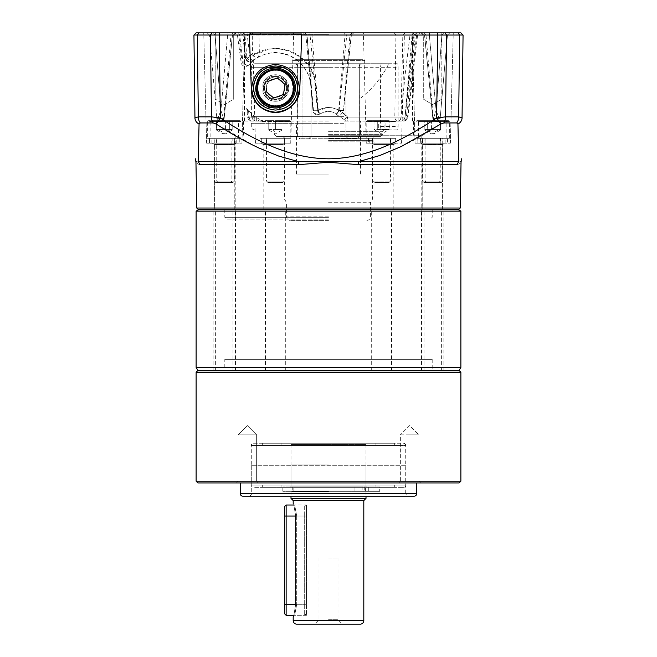 <?xml version="1.0" encoding="UTF-8"?>
<svg xmlns="http://www.w3.org/2000/svg" width="657" height="657" viewBox="0 0 657 657"><rect width="100%" height="100%" fill="white"/><g stroke="black" fill="none" stroke-linecap="round" stroke-linejoin="round"><path stroke-width="0.49" stroke-dasharray="3.29 2.46" d="M414.107 496.183L242.893 496.183M328.5 496.183L249.069 496.183L328.5 496.183M224.801 359.387L432.199 359.387L224.801 359.387L224.801 370.417L432.199 370.417L224.801 370.417M432.199 359.387L432.199 370.417M240.248 482.944L416.752 482.944L240.248 482.944M400.359 481.179L409.623 481.179L400.359 481.179L398.594 482.944L420.661 482.944L398.594 482.944L400.359 481.179L418.895 481.179L420.661 482.944L409.623 482.944L420.661 482.944L418.895 481.179L400.359 481.179L400.359 434.844L418.895 434.844L418.895 481.179L418.895 434.844L400.359 434.844L400.359 481.179M256.641 481.179L258.406 482.944L236.339 482.944L258.406 482.944L236.339 482.944L258.406 482.944L256.641 481.179L238.105 481.179L236.339 482.944L238.105 481.179L256.641 481.179L238.105 481.179L256.641 481.179L256.641 434.844L256.641 481.179M238.105 434.844L238.105 481.179L238.105 434.844L256.641 434.844L238.105 434.844L256.641 434.844L238.105 434.844L247.377 425.58L256.641 434.844L247.377 425.58L238.105 434.844M409.623 434.844L418.895 434.844L409.623 434.844M409.623 425.58L400.359 434.844L409.623 425.58L418.895 434.844L409.623 425.58M405.722 465.296L251.278 465.296L405.722 465.296L405.722 493.974L251.278 493.974L405.722 493.974L407.931 496.183M251.278 465.296L251.278 493.974C251.59 494.844 250.851 495.575 249.069 496.183M460.877 481.179L196.123 481.179M196.123 372.182L460.877 372.182M197.888 370.417L459.112 370.417L197.888 370.417M459.112 482.944L197.888 482.944M369.185 486.919L372.938 486.919L369.185 486.919M369.185 491.329L372.938 491.329L369.185 491.329M325.634 491.329L282.83 491.329L325.634 491.329M325.634 486.919L282.83 486.919L354.066 486.919L354.066 491.329L379.721 491.329L328.5 491.329L379.721 491.329L354.066 491.329L354.066 486.919L325.634 486.919M362.861 486.919L362.861 491.329L362.861 486.919L293.86 486.919L379.721 486.919L379.721 491.329L379.721 486.919L362.861 486.919M328.5 491.329L293.86 491.329L328.5 491.329M368.741 491.329L368.741 486.919L354.066 486.919L368.741 486.919L368.741 491.329M306.433 604.292L306.433 506.769L306.433 615.322L306.433 604.292L304.676 604.292L304.676 516.041L304.676 615.322L304.676 604.292L306.433 604.292L296.718 604.292C294.065 618.524 294.065 618.524 296.718 604.292C294.065 618.524 294.065 618.524 296.718 604.292L295.699 604.292C292.948 620.668 292.948 620.668 295.699 604.292L295.699 516.041C292.948 499.665 292.948 499.665 295.699 516.041L304.676 516.041L304.676 505.011L304.676 516.041L306.433 516.041L306.433 505.011L306.433 516.041L286.14 516.041L286.14 604.292L306.433 604.292M286.14 615.322L286.14 604.292L284.374 604.292L284.374 506.769M284.374 516.041L286.14 516.041L286.14 505.011M284.374 613.556L284.374 604.292M403.513 487.354A2.209 2.209 0 0 0 405.722 485.153L251.278 485.153L405.722 485.153L405.722 445.438L251.278 445.438L405.722 445.438A2.209 2.209 0 0 0 403.513 443.229L253.487 443.229A2.209 2.209 0 0 0 251.278 445.438L251.278 485.153A2.209 2.209 0 0 0 253.487 487.354L403.513 487.354L253.487 487.354M262.307 445.438L394.693 445.438L262.307 445.438L262.307 443.229L394.693 443.229L262.307 443.229M394.693 445.438L394.693 443.229M394.693 485.153L262.307 485.153L394.693 485.153L394.693 487.354L262.307 487.354L394.693 487.354M262.307 485.153L262.307 487.354M281.065 445.438L375.935 445.438L281.065 445.438L281.065 443.229L375.935 443.229L281.065 443.229M375.935 445.438L375.935 443.229M375.935 485.153L281.065 485.153L375.935 485.153L375.935 487.354L281.065 487.354L375.935 487.354M281.065 485.153L281.065 487.354M328.5 443.229L367.329 443.229L328.5 443.229M367.329 487.354L289.671 487.354L367.329 487.354A1.322 1.322 0 0 1 366.006 486.032L366.006 444.551L328.5 444.551L366.006 444.551L367.329 443.229M289.671 487.354A1.322 1.322 0 0 0 290.994 486.032L290.994 444.551L328.5 444.551L290.994 444.551L289.671 443.229M253.487 443.229L403.513 443.229M423.929 182.441L438.933 182.441L423.929 182.441L422.607 181.118L440.256 181.118L440.256 138.315L422.607 138.315L440.256 138.315M438.933 182.441L440.256 181.118L422.607 181.118L422.607 138.315M415.988 138.315L446.875 138.315L415.988 138.315L415.988 121.545L431.435 121.545L415.988 121.545L416.875 120.666L431.435 120.666L416.875 120.666M446.875 138.315L446.875 121.545L431.435 121.545L446.875 121.545L445.996 120.666L431.435 120.666L445.996 120.666M424.816 129.486L424.816 130.078L424.816 129.486L438.047 129.486L438.055 130.078L438.047 120.666L438.055 129.486L431.435 129.486L431.435 120.666L438.047 120.666L438.047 129.486L438.055 120.666L424.824 120.666L431.435 120.666L431.435 129.486L424.824 129.486L424.816 120.666L424.824 129.486M424.816 130.078L431.435 133.897L438.055 130.078M422.467 143.169L422.73 138.315L417.983 138.315L417.803 143.169L417.753 138.315L422.385 138.315L422.484 143.169L417.819 143.169L445.109 143.169L422.484 143.169M417.983 138.315L445.109 138.315L445.109 143.169M445.109 138.315L417.753 138.315M422.73 138.315L440.477 138.315L440.477 143.169M440.477 138.315L422.385 138.315M426.409 182.441L441.414 182.441L426.409 182.441L425.087 181.118L442.736 181.118L442.736 138.315L425.087 138.315L442.736 138.315M441.414 182.441L442.736 181.118L425.087 181.118L425.087 138.315M418.468 138.315L449.355 138.315L418.468 138.315L418.468 121.545L433.916 121.545L418.468 121.545L419.347 120.666L433.916 120.666L419.347 120.666M449.355 138.315L449.355 121.545L433.916 121.545L449.355 121.545L448.476 120.666L433.916 120.666L448.476 120.666M427.296 129.486L427.296 130.078L427.296 129.486L440.527 129.486L440.535 130.078L440.527 120.666L440.535 129.486L433.916 129.486L433.916 120.666L440.527 120.666L440.527 129.486L440.535 120.666L427.305 120.666L433.916 120.666L433.916 129.486L427.305 129.486L427.296 120.666L427.305 129.486M427.296 130.078L433.916 133.897L440.535 130.078M420.299 143.169L447.589 143.169L420.283 143.169L424.939 143.169L420.299 143.169L420.234 138.315L424.865 138.315L424.964 143.169L442.958 143.169L424.964 143.169L425.21 138.315L442.958 138.315L442.958 143.169M425.21 138.315L447.589 138.315L447.589 143.169M447.589 138.315L420.234 138.315M442.958 138.315L424.865 138.315M420.455 138.315L420.283 143.169M215.586 182.441L230.591 182.441L215.586 182.441L214.264 181.118L231.913 181.118L231.913 138.315L214.264 138.315L231.913 138.315M230.591 182.441L231.913 181.118L214.264 181.118L214.264 138.315M207.645 138.315L238.532 138.315L207.645 138.315L207.645 121.545L223.084 121.545L207.645 121.545L208.524 120.666L223.084 120.666L208.524 120.666M238.532 138.315L238.532 121.545L223.084 121.545L238.532 121.545L237.653 120.666L223.084 120.666L237.653 120.666M216.465 129.486L216.465 130.078L216.465 129.486L229.695 129.486L229.704 130.078L229.695 120.666L229.704 129.486L223.084 129.486L223.084 120.666L229.695 120.666L229.695 129.486L229.704 120.666L216.473 120.666L223.084 120.666L223.084 129.486L216.473 129.486L216.465 120.666L216.473 129.486M216.465 130.078L223.084 133.897L229.704 130.078M214.116 143.169L214.387 138.315L209.632 138.315L209.46 143.169L209.411 138.315L214.042 138.315L214.141 143.169L209.476 143.169L236.766 143.169L214.141 143.169M209.632 138.315L236.766 138.315L236.766 143.169M236.766 138.315L209.411 138.315M214.387 138.315L232.135 138.315L232.135 143.169M232.135 138.315L214.042 138.315M218.067 182.441L233.071 182.441L218.067 182.441L216.744 181.118L234.393 181.118L234.393 138.315L216.744 138.315L234.393 138.315M233.071 182.441L234.393 181.118L216.744 181.118L216.744 138.315M210.125 138.315L241.012 138.315L210.125 138.315L210.125 121.545L225.565 121.545L210.125 121.545L211.004 120.666L225.565 120.666L211.004 120.666M241.012 138.315L241.012 121.545L225.565 121.545L241.012 121.545L240.125 120.666L225.565 120.666L240.125 120.666M218.945 129.486L218.945 130.078L218.945 129.486L232.176 129.486L232.184 130.078L232.176 120.666L232.184 129.486L225.565 129.486L225.565 120.666L232.176 120.666L232.176 129.486L232.184 120.666L218.953 120.666L225.565 120.666L225.565 129.486L218.953 129.486L218.945 120.666L218.953 129.486M218.945 130.078L225.565 133.897L232.184 130.078M211.956 143.169L239.247 143.169L211.94 143.169L216.596 143.169L211.956 143.169L211.891 138.315L216.523 138.315L216.621 143.169L234.615 143.169L216.621 143.169L216.867 138.315L234.615 138.315L234.615 143.169M216.867 138.315L239.247 138.315L239.247 143.169M239.247 138.315L211.891 138.315M234.615 138.315L216.523 138.315M212.112 138.315L211.94 143.169M373.652 181.118L390.447 181.118L373.652 181.118M389.585 138.315L372.79 138.315L389.585 138.315M374.843 182.441L389.116 182.441L374.843 182.441M395.555 138.315L366.171 138.315L395.555 138.315M387.885 120.666L367.058 120.666L387.885 120.666M384.903 129.486L377.29 129.486L375.64 130.078L374.005 129.486L381.618 133.897L389.231 129.486L384.903 129.486L384.903 120.666L389.231 120.666L385.955 120.666L385.946 129.486L387.589 130.078L389.231 129.486L389.231 120.666L389.231 129.486M384.903 120.666L374.005 120.666L374.005 129.486L385.946 129.486L385.946 120.666L378.333 120.666L378.333 129.486M374.005 129.486L374.005 120.666L378.333 120.666M377.29 120.666L377.282 129.486L377.29 120.666M369.907 143.169L369.291 138.315L373.472 138.315L374.12 143.169L369.907 143.169L395.3 143.169L374.12 143.169M373.02 143.169L372.7 138.315L367.936 138.315L395.3 138.315L369.291 138.315M372.7 138.315L373.472 138.315M368.413 138.315L368.815 143.169M267.884 182.441L282.888 182.441L267.884 182.441L266.553 181.118L284.21 181.118L284.21 138.315L266.553 138.315L284.21 138.315M282.888 182.441L284.21 181.118L266.553 181.118L266.553 138.315M259.934 138.315L290.829 138.315L259.934 138.315L259.934 121.545L275.382 121.545L259.934 121.545L260.821 120.666L275.382 120.666L260.821 120.666M290.829 138.315L290.829 121.545L275.382 121.545L290.829 121.545L289.942 120.666L275.382 120.666L289.942 120.666M268.762 129.486L268.762 130.078L268.762 129.486L281.993 129.486L281.993 120.666L281.993 129.486L275.382 129.486L275.382 120.666L281.993 120.666L268.77 120.666L275.382 120.666L275.382 129.486L268.77 129.486L268.762 120.666L268.77 129.486M282.001 129.486L282.001 120.666L282.001 129.486M268.762 130.078L275.382 133.897L282.001 130.078M266.413 143.169L266.685 138.315L261.929 138.315L261.757 143.169L261.7 138.315L266.34 138.315L266.438 143.169L261.765 143.169L289.064 143.169L266.438 143.169M261.929 138.315L289.064 138.315L289.064 143.169M289.064 138.315L261.7 138.315M266.685 138.315L284.432 138.315L284.432 143.169M284.432 138.315L266.34 138.315M286.583 88.005A11.029 11.029 0 0 0 275.546 76.976A11.029 11.029 0 0 0 264.516 88.005A11.029 11.029 0 0 1 275.546 76.976A11.029 11.029 0 0 1 286.583 88.005A11.029 11.029 0 0 1 275.546 99.043A11.029 11.029 0 0 1 264.516 88.005A11.029 11.029 0 0 0 275.546 99.043A11.029 11.029 0 0 0 286.583 88.005M284.924 88.005A9.379 9.379 0 0 0 275.546 78.635A9.379 9.379 0 0 0 266.167 88.005A9.379 9.379 0 0 0 275.546 97.384A9.379 9.379 0 0 0 284.924 88.005M256.797 88.005A18.757 18.757 0 0 1 275.546 69.256A18.757 18.757 0 0 1 294.303 88.005A18.757 18.757 0 0 1 275.546 106.763A18.757 18.757 0 0 1 256.797 88.005M273.723 98.033L283.323 94.6M265.954 91.446L266.578 88.005M267.777 81.419L277.369 77.978L285.146 84.572M396.959 63.737L254.883 63.737L396.959 63.737C397.542 63.507 397.937 64.682 398.142 67.269L398.142 126.399C397.937 128.977 397.542 130.16 396.959 129.93L381.75 129.93C381.175 130.16 380.781 128.986 380.567 126.399L380.567 67.269L328.5 67.269L398.142 67.269M283.077 67.269L359.215 67.269C359.428 65.117 360.611 63.943 362.763 63.737C360.611 63.943 359.428 65.117 359.215 67.269L359.387 99.043A99.289 99.289 0 0 0 388.755 63.737L362.763 63.737L388.755 63.737A99.289 99.289 0 0 1 359.387 99.043L359.215 67.269L251.352 67.269L251.352 116.691L251.352 67.269C251.557 65.125 252.731 63.951 254.883 63.737L328.5 63.737L254.883 63.737C252.74 63.943 251.565 65.125 251.352 67.269L268.023 67.269M328.5 136.549L380.346 136.549L276.654 136.549L359.313 136.549L357.096 138.758L308.765 138.758L357.096 138.758L348.235 138.758L346.009 136.549L348.235 138.758L299.814 138.758L357.096 138.758L359.313 136.549L359.313 63.737L292.094 63.737L364.84 63.737L328.5 63.737L359.313 63.737L359.313 136.549L310.991 136.549L310.991 59.327L362.631 59.327L302.023 59.327L310.991 59.327L310.991 136.549L308.765 138.758L310.991 136.549L346.009 136.549L346.009 59.327L362.631 59.327L364.84 60.6L364.84 63.737L359.313 63.737L364.84 63.737L364.84 60.6L292.094 60.6L364.84 60.6L362.631 59.327L294.303 59.327L346.009 59.327L346.009 136.549L328.5 136.549M328.5 220.391L290.107 220.391L328.5 220.391M328.5 123.311L344.013 123.311L344.013 116.691L251.352 116.691L328.5 116.691L297.785 116.691L297.785 67.269L297.785 116.691L251.352 116.691L344.013 116.691L344.013 121.102L360.496 121.102L344.013 121.102L344.013 123.311L251.278 123.311L328.5 123.311M262.948 83.948L262.948 92.07C266.101 104.241 286.411 105.72 288.784 88.005C286.395 70.291 266.085 71.785 262.948 83.948A13.239 13.239 0 0 1 288.784 88.005A13.239 13.239 0 0 1 262.948 92.07M344.013 116.691L344.013 123.311L344.013 116.691L328.5 116.691L344.013 116.691M287.684 88.005A12.138 12.138 0 0 1 275.546 100.143A12.138 12.138 0 0 1 263.416 88.005A12.138 12.138 0 0 1 275.546 75.875A12.138 12.138 0 0 1 287.684 88.005A12.138 12.138 0 0 1 275.546 100.143A12.138 12.138 0 0 1 263.416 88.005A12.138 12.138 0 0 1 275.546 75.875A12.138 12.138 0 0 1 287.684 88.005M266.282 88.005A9.264 9.264 0 0 0 275.546 97.277A9.264 9.264 0 0 0 284.818 88.005A9.264 9.264 0 0 1 275.546 97.277A9.264 9.264 0 0 1 266.282 88.005A9.264 9.264 0 0 1 275.546 78.741A9.264 9.264 0 0 1 284.818 88.005A9.264 9.264 0 0 0 275.546 78.741A9.264 9.264 0 0 0 266.282 88.005M275.546 76.45A11.563 11.563 0 0 0 263.991 88.005A11.563 11.563 0 0 0 275.546 99.568A11.563 11.563 0 0 0 287.109 88.005A11.563 11.563 0 0 0 275.546 76.45M328.5 174.056L296.504 174.056L328.5 174.056M328.5 134.34L382.555 134.34L328.5 134.34M328.5 140.631L372.182 140.631L328.5 140.631M328.5 141.846L372.626 141.846L328.5 141.846M328.5 198.915L372.626 198.915L328.5 198.915M328.5 202.742L370.417 202.742L328.5 202.742M381.75 63.737C381.175 63.507 380.781 64.682 380.567 67.269M396.959 129.93L381.75 129.93M297.785 67.269C297.58 65.125 296.397 63.951 294.237 63.737C296.389 63.943 297.572 65.117 297.785 67.269L328.5 67.269L297.785 67.269M283.159 69.667A19.858 19.858 0 0 0 255.688 88.005M196.123 211.119L460.877 211.119M460.877 367.362L196.123 367.362M331.333 209.361L199.178 209.361L331.333 209.361M275.168 209.361L285.31 209.361L275.168 209.361M275.168 370.417L285.31 370.417L275.168 370.417M225.351 209.361L235.493 209.361L225.351 209.361M225.351 370.417L235.493 370.417L225.351 370.417M222.871 209.361L233.013 209.361L222.871 209.361M222.871 370.417L233.013 370.417L222.871 370.417M381.397 209.361L391.547 209.361L381.397 209.361M381.397 370.417L391.547 370.417L381.397 370.417M431.214 209.361L441.364 209.361L431.214 209.361M431.214 370.417L441.364 370.417L431.214 370.417M433.694 209.361L443.845 209.361L433.694 209.361M433.694 370.417L443.845 370.417L433.694 370.417M360.274 624.15L296.726 624.15M293.194 500.593L363.806 500.593M328.5 491.773L290.994 491.773L328.5 491.773M328.5 624.15L342.404 624.15L328.5 624.15M328.5 619.74L337.985 619.74L328.5 619.74M328.5 557.957L337.985 557.957L328.5 557.957M328.5 486.919L290.994 486.919L328.5 486.919M328.5 464.852L290.994 464.852L328.5 464.852M296.718 516.041L296.718 604.292L296.718 516.041C294.065 501.808 294.065 501.808 296.718 516.041C294.065 501.808 294.065 501.808 296.718 516.041L306.433 516.041L296.718 516.041M302.023 138.758L308.765 138.758L302.023 138.758L302.023 59.327L302.023 138.758M310.293 72.18L306.86 35.043L304.643 32.85L303.477 32.85L418.484 32.85L242.671 32.85L328.5 32.85L242.671 32.85L328.5 32.85L304.487 32.85L306.876 35.051L313.488 110.45C314.416 113.907 316.6 115.049 320.033 113.883L323.392 112.355L329.346 111.493L332.762 112.084L344.473 119.796A4.41 4.41 0 0 0 347.602 121.102L400.499 121.102A4.41 4.41 0 0 0 404.893 117.077L407.948 117.168L417.606 34.936L419.979 32.85L418.484 32.85L416.612 35.051L407.537 117.077L346.839 117.077A4.41 0.772 90 0 0 347.602 121.102L347.602 117.077L405.041 117.077A4.41 4.385 90 0 1 400.671 121.102A4.41 4.41 0 0 0 405.065 117.118L414.411 34.928L413.984 35.051C411.126 57.405 408.145 84.745 405.041 117.077L412.07 35.051L417.606 34.936M383.918 143.169C368.503 143.169 368.503 143.169 383.918 143.169C368.503 143.169 368.503 143.169 383.918 143.169L366.269 143.169L383.918 143.169C399.333 143.169 399.333 143.169 383.918 143.169C399.333 143.169 399.333 143.169 383.918 143.169L401.567 143.169L383.918 143.169M383.918 144.491C371.106 144.491 371.106 144.491 383.918 144.491C371.106 144.491 371.106 144.491 383.918 144.491C396.729 144.491 396.729 144.491 383.918 144.491C396.729 144.491 396.729 144.491 383.918 144.491M432.676 144.729L432.725 144.729C445.479 144.712 445.479 144.573 432.725 144.31L432.676 144.31C419.864 144.285 419.864 144.417 432.676 144.729C419.864 144.417 419.864 144.285 432.676 144.31M432.725 143.169C417.31 143.169 417.31 143.169 432.725 143.169C417.31 143.169 417.31 143.169 432.725 143.169C417.31 143.169 417.31 143.169 432.725 143.169C417.31 143.169 417.31 143.169 432.725 143.169L415.068 143.169L432.725 143.169C448.14 143.169 448.14 143.169 432.725 143.169C448.14 143.169 448.14 143.169 432.725 143.169C448.14 143.169 448.14 143.169 432.725 143.169C448.14 143.169 448.14 143.169 432.725 143.169L450.373 143.169L432.725 143.169M422.747 209.361L432.676 209.361L422.747 209.361L422.747 144.392L420.776 143.169L422.796 144.491L422.796 209.361L432.725 209.361L422.796 209.361M432.725 144.491C419.913 144.491 419.913 144.491 432.725 144.491C419.913 144.491 419.913 144.491 432.725 144.491C445.536 144.491 445.536 144.491 432.725 144.491C445.536 144.491 445.536 144.491 432.725 144.491M224.275 144.491C211.464 144.491 211.464 144.491 224.275 144.491C211.464 144.491 211.464 144.491 224.275 144.491C237.087 144.491 237.087 144.491 224.275 144.491C237.087 144.491 237.087 144.491 224.275 144.491M224.275 143.169C208.86 143.169 208.86 143.169 224.275 143.169C208.86 143.169 208.86 143.169 224.275 143.169C208.86 143.169 208.86 143.169 224.275 143.169C208.86 143.169 208.86 143.169 224.275 143.169L206.626 143.169L224.275 143.169C239.69 143.169 239.69 143.169 224.275 143.169C239.69 143.169 239.69 143.169 224.275 143.169C239.69 143.169 239.69 143.169 224.275 143.169C239.69 143.169 239.69 143.169 224.275 143.169L241.932 143.169L224.275 143.169M273.082 144.491C260.271 144.491 260.271 144.491 273.082 144.491C260.271 144.491 260.271 144.491 273.082 144.491C285.894 144.491 285.894 144.491 273.082 144.491C285.894 144.491 285.894 144.491 273.082 144.491M273.082 143.169C257.667 143.169 257.667 143.169 273.082 143.169C257.667 143.169 257.667 143.169 273.082 143.169L255.433 143.169L273.082 143.169C288.497 143.169 288.497 143.169 273.082 143.169C288.497 143.169 288.497 143.169 273.082 143.169L290.731 143.169L273.082 143.169M224.275 144.729C211.521 144.712 211.521 144.573 224.275 144.31L224.324 144.31C237.136 144.285 237.136 144.417 224.324 144.729L224.275 144.729C211.521 144.712 211.521 144.573 224.275 144.31M214.396 209.361L224.324 209.361L214.396 209.361L214.396 144.606L212.326 143.169L214.346 144.491L214.346 209.361L224.275 209.361L214.346 209.361M400.499 121.102L347.602 121.102M435.895 121.102L432.815 118.309L435.895 121.102A3.088 3.08 90 0 1 432.832 118.285A3.088 3.08 90 0 0 435.895 121.102L436.355 121.102A3.088 3.088 0 0 1 433.275 118.285L433.423 118.391A3.088 2.669 90 0 0 436.076 121.102L436.79 121.102A3.088 2.373 -90 0 0 439.147 118.408L433.423 118.391L439.147 118.408A3.088 2.373 -90 0 1 436.79 121.102L436.355 121.102M243.016 35.051L244.93 35.051L242.532 32.85L237.078 32.85L353.523 32.85L240.848 32.85L243.016 35.051L245.792 58.021L242.129 62.39L238.754 35.051L351.208 35.051L242.597 34.936L245.578 58.169A4.41 4.41 0 0 0 252.805 61.011L249.964 58.021L245.792 58.021C247.204 61.627 249.545 62.62 252.805 61.011L248.863 64.895C246.58 66.25 244.33 65.421 242.129 62.39L243.065 62.39C245.431 64.854 247.361 65.692 248.863 64.895C252.469 61.068 255.655 58.481 258.431 57.134C263.498 54.49 268.302 53.045 272.844 52.815C274.495 52.084 286.912 53.677 289.417 55.541L297.095 60.058L303.887 66.957L308.347 74.947C309.365 76.426 311.007 85.344 310.712 84.934L312.97 110.713L317.364 110.713L315.114 84.934L310.712 84.934L312.97 110.713L317.816 110.713L319.606 114.129L317.364 110.713C324.55 106.508 331.801 106.409 339.119 110.417C336.63 114.605 336.491 114.605 338.692 110.417L343.512 110.45C342.584 113.907 340.4 115.049 336.967 113.883L336.967 113.883C332.163 111.764 329.058 110.967 327.646 111.493C326.825 111.074 324.139 111.953 319.606 114.129L319.606 114.129A4.41 4.41 0 0 1 312.97 110.713M221.105 121.102L224.185 118.309L221.105 121.102A3.088 3.08 -90 0 0 224.168 118.285A3.088 3.08 -90 0 1 221.105 121.102L220.645 121.102A3.088 3.088 0 0 0 223.725 118.285L223.577 118.391A3.088 2.669 -90 0 1 220.924 121.102L220.21 121.102A3.088 2.373 90 0 1 217.853 118.408L223.577 118.391L217.853 118.408A3.088 2.373 90 0 0 220.21 121.102L220.645 121.102M318.308 110.417L317.881 110.417C320.37 114.605 320.509 114.605 318.308 110.417L328.5 107.51C335.144 107.674 341.254 110.861 346.839 117.077L344.473 119.796L347.602 117.077C338.79 107.436 328.878 105.219 317.881 110.417C320.37 114.605 320.509 114.605 318.308 110.417L311.993 35.051L312.404 32.85M248.863 64.895A4.41 4.41 0 0 1 241.152 62.571L237.399 34.895L235.042 32.85L237.078 32.85L238.754 35.051L237.399 34.903M328.5 219.068L226.566 219.068L328.5 219.068M383.918 32.85L363.378 32.85L383.918 32.85M432.725 32.85L412.185 32.85L432.725 32.85M224.275 32.85L244.815 32.85L224.275 32.85M273.082 32.85L252.543 32.85L273.082 32.85M416.612 35.051L305.792 35.051L313.496 110.417M304.643 32.85L307.041 35.051L310.293 72.147M305.628 35.01L303.197 32.85L305.792 35.051L313.488 110.45M215.176 35.059L224.439 35.059L215.176 35.059L212.967 32.85L235.912 32.85L212.967 32.85L215.176 35.059L233.703 35.059L235.912 32.85L224.439 32.85L235.912 32.85L233.703 35.059L215.176 35.059L215.176 99.043L215.176 35.059M423.297 35.059L421.088 32.85L444.033 32.85L421.088 32.85L444.033 32.85L421.088 32.85L423.297 35.059L441.824 35.059L444.033 32.85L441.824 35.059L423.297 35.059L423.297 99.043L423.297 35.059M436.076 121.102A3.088 2.669 90 0 1 433.423 118.391L436.092 110.417L441.874 35.051L441.225 32.85L449.848 32.85L429.588 32.85L429.349 35.051L429.588 32.85L441.225 32.85L441.874 35.051L447.45 35.051L429.349 35.051L436.092 110.417L433.423 118.391L432.832 118.285L433.423 118.391L432.832 118.285L433.275 118.285L425.991 35.051L424.586 35.051L432.832 118.285L424.586 35.051L425.991 35.051L423.593 32.85L422.221 32.85L424.586 35.051L441.874 35.051L436.092 110.417L439.147 118.408L440.165 118.285A3.088 3.088 0 0 1 437.094 121.102A3.088 3.088 0 0 0 440.165 118.285L439.147 118.408L436.092 110.417L429.349 35.051L424.586 35.051L422.221 32.85L423.593 32.85M233.407 32.85L234.91 32.85L232.414 35.051L227.65 35.051L227.412 32.85L234.779 32.85L227.412 32.85L227.65 35.051L220.908 110.417L215.126 35.051L215.775 32.85L227.412 32.85L207.144 32.85L209.55 35.051L207.152 32.85L215.775 32.85L215.126 35.051L209.55 35.051L216.835 118.285L217.853 118.408L216.835 118.285A3.088 3.088 0 0 0 219.906 121.102A3.088 3.088 90.1 0 1 216.835 118.285L209.55 35.051L227.65 35.051L215.126 35.051L220.908 110.417L223.577 118.391L224.168 118.285L223.577 118.391L224.168 118.285L223.725 118.285L231.009 35.051L232.414 35.051L224.168 118.285L232.414 35.051L231.009 35.051L233.407 32.85L234.779 32.85L232.414 35.051L227.65 35.051L220.908 110.417L217.853 118.408L220.908 110.417L223.577 118.391A3.088 2.669 -90 0 1 220.924 121.102M233.703 35.059L224.439 35.059L233.703 35.059L233.703 99.043L215.176 99.043L233.703 99.043L233.703 35.059M233.703 99.043L215.176 99.043L233.703 99.043L224.439 104.611L215.176 99.043L224.439 104.611L233.703 99.043M441.824 99.043L441.824 35.059L432.561 35.059L441.824 35.059L441.824 99.043L423.297 99.043L441.824 99.043L423.297 99.043L441.824 99.043L432.561 104.611L423.297 99.043L432.561 104.611L441.824 99.043M253.988 83.332L259.014 73.395L266.98 67.679L277.213 66.012L288.398 70.069M292.521 73.913L297.112 83.332M297.613 88.005L295.765 96.842M291.93 102.788L287.101 106.804M282.584 108.922L264.27 106.976L253.774 91.594M328.5 121.102L243.558 121.102L328.5 121.102M383.918 209.361L373.989 209.361L383.918 209.361M273.082 209.361L283.011 209.361L273.082 209.361M328.5 135.227L421.17 135.227L328.5 135.227M460.245 208.031L196.755 208.031M358.377 164.661L457.584 164.661C462.175 162.246 462.175 162.246 457.584 164.661A4.41 4.295 -90 0 1 458.841 161.614L457.937 124.074L456.746 122.949L443.803 122.949L440.757 124.074C422.254 135.876 414.05 140.376 398.339 147.924L378.375 156.037L358.673 161.614A4.41 0.994 90 0 0 358.377 164.661L328.5 162.263L298.623 164.661A4.41 0.994 -90 0 0 298.327 161.614L277.229 155.528L255.655 146.486L216.243 124.074L213.197 122.949L200.254 122.949L199.063 124.074L198.159 161.614A4.41 4.295 90 0 1 199.416 164.661C194.825 162.246 194.825 162.246 199.416 164.661L298.623 164.661M328.5 209.361L432.199 209.361L328.5 209.361M198.102 209.361L458.898 209.361M432.725 209.361L442.654 209.361L432.725 209.361M224.324 209.361L234.253 209.361L224.324 209.361M224.275 209.361L234.204 209.361L224.275 209.361M432.676 209.361L442.604 209.361L432.676 209.361M460.541 161.794L459.867 161.893M459.489 161.836L197.133 161.893M196.459 161.794L195.794 161.121M260.747 32.85L259.039 35.051L259.359 53.66L258.431 57.134C255.663 57.997 253.692 56.839 252.502 53.66L259.359 53.66C277.747 40.11 313.964 54.219 315.664 84.934L310.712 84.934C309.743 76.844 307.928 72.828 303.633 66.62C299.584 61.553 295.042 57.947 290 55.804C280.72 52.749 274.429 51.804 271.144 52.987C264.221 53.931 258.111 56.609 252.805 61.011M234.253 209.361L234.253 144.392L236.224 143.169L234.204 144.491L234.204 209.361M224.324 144.31C237.136 144.285 237.136 144.417 224.324 144.729M442.604 209.361L442.604 144.606L444.674 143.169L442.654 144.491L442.654 209.361M432.725 144.729C445.479 144.712 445.479 144.573 432.725 144.31M251.294 88.826L249.373 33.983M299.806 88.826L301.719 33.983M463.062 35.026L437.702 35.026L437.702 32.85L460.877 32.85L463.062 35.026L462.052 117.94A8.828 7.358 0.7 0 1 457.937 124.074M462.052 117.94L458.668 116.864A8.828 6.562 -90 0 1 456.746 122.949M458.044 32.85L459.662 35.043L458.668 116.864L445.528 116.864L436.667 117.94L440.757 124.074M437.702 32.85L219.298 32.85L219.298 35.026L437.702 35.026L436.667 117.94C403.538 139.834 367.731 158.6 328.139 158.805C288.719 158.362 253.298 139.686 220.333 117.94L216.243 124.074M219.298 32.85L211.899 32.85L210.437 35.043L219.298 35.026L220.333 117.94L211.472 116.864A8.828 5.897 -90 0 0 213.197 122.949M211.899 32.85L198.956 32.85L197.338 35.043L210.437 35.043L211.472 116.864L198.332 116.864L194.948 117.94A8.828 7.358 179.3 0 0 199.063 124.074M238.466 32.85L239.649 35.051L243.065 62.39L252.502 53.66L251.984 35.051L249.849 32.85M315.664 84.934L317.816 110.713C324.714 106.508 331.67 106.409 338.692 110.417C336.491 114.605 336.63 114.605 339.119 110.417L343.504 110.417L346.707 72.18M315.114 84.934C313.947 54.137 272.762 36.899 249.964 58.021L247.007 32.85M245.792 58.021L246.843 56.97M416.653 32.85L415.429 35.051L406.379 117.077A4.41 2.825 -90 0 1 403.562 121.102A4.41 3.991 90 0 0 407.537 117.077M394.257 32.85L395.916 35.051L394.808 117.077A4.41 2.792 -90 0 0 397.592 121.102A4.41 3.408 -90 0 0 400.984 117.077L402.823 35.051L404.934 32.85M200.254 122.949A8.828 6.562 -90 0 1 198.332 116.864L197.338 35.043L193.938 35.026L194.948 117.94M232.479 35.026L234.91 32.85L232.479 35.026L224.185 118.309L232.479 35.018M344.597 32.85L345.007 35.051L338.692 110.417M351.208 35.051L353.803 32.85L351.208 35.051L343.504 110.417M346.978 32.85L339.119 110.417M351.372 35.01L343.512 110.45M246.851 56.97L244.93 35.051L238.754 35.051M447.45 35.051L440.165 118.285L447.45 35.051L448.189 34.369L447.45 35.051M424.521 35.026L422.09 32.85L424.521 35.026L432.815 118.309L424.521 35.018M305.792 35.051L310.022 35.051L317.881 110.417M310.022 32.85L310.022 35.051L409.993 35.051L404.942 76.023L400.671 121.102M409.993 32.85L409.993 35.051L413.984 35.051L412.07 35.051L414.468 32.85M198.956 32.85L196.123 32.85L193.938 35.026L196.123 32.85M207.144 32.85L208.819 34.378L207.144 32.85M350.14 35.043L352.513 32.85L350.124 35.051M242.597 34.936L240.207 32.85L242.532 32.85M449.848 32.85L448.189 34.369L449.856 32.85M429.588 32.85L422.221 32.85L429.588 32.85M414.403 34.936L416.793 32.85L416.152 32.85L413.984 35.051M255.614 117.135L251.664 113.998L247.443 109.366L248.272 117.077L247.681 117.184L255.729 117.217L263.26 121.102L255.614 117.135L251.96 117.077A4.41 4.385 -90 0 0 256.329 121.102A4.41 4.41 0 0 1 251.935 117.118L251.631 113.973L252.107 117.077L248.272 117.077A4.41 3.802 -90 0 0 252.058 121.102A4.41 4.41 0 0 1 247.681 117.184L246.671 108.315L248.518 110.713L255.729 117.217M256.329 117.619L256.329 121.102L263.26 121.102L256.501 121.102A4.41 4.41 0 0 1 252.107 117.077L251.664 113.998M253.791 115.804L253.807 117.077A4.41 3.408 90 0 0 257.199 121.102A4.41 2.883 90 0 0 259.466 119.426M248.518 110.713L249.2 117.077A4.41 2.874 90 0 0 252.058 121.102M416.752 493.538L240.248 493.538M290.994 486.032L366.006 486.032L290.994 486.032M395.555 121.545L366.171 121.545L395.555 121.545M380.567 126.399L398.142 126.399M328.5 131.696L382.555 131.696L328.5 131.696M328.5 138.315L372.182 138.315L328.5 138.315M328.5 216.859L286.583 216.859L328.5 216.859M363.806 620.619L293.194 620.619M290.994 498.392L366.006 498.392M328.5 34.616L244.437 34.616L328.5 34.616M328.5 217.303L224.801 217.303L328.5 217.303M445.101 32.85L446.563 35.043L445.528 116.864A8.828 5.897 -90 0 1 443.803 122.949M372.938 491.329L372.938 486.919L372.938 491.329M282.83 491.329L282.83 486.919M293.86 491.329L293.86 486.919M365.432 491.329L365.432 486.919L365.432 491.329M306.433 613.556L304.676 615.322L293.778 615.322M306.433 506.769L304.676 505.011L293.778 505.011M389.116 182.441L390.447 181.118L390.447 138.315M397.066 138.315L397.066 121.545L396.179 120.666M366.171 138.315L366.171 121.545L367.058 120.666M374.112 182.441L372.79 181.118L372.79 138.315M395.3 138.315L395.3 143.169M372.568 138.315L372.568 143.169M390.66 138.315L390.66 143.169M367.936 138.315L367.936 143.169M251.278 123.311L251.278 126.399C251.491 128.534 252.666 129.716 254.809 129.93M380.346 136.549L382.555 134.34L382.555 131.696L384.32 129.93M366.893 220.391C369.029 220.177 370.203 218.995 370.417 216.859L370.417 202.742L372.626 198.915L372.626 141.846L372.182 138.315L373.948 136.549M283.052 136.549L284.818 138.315L284.374 141.846L284.374 198.915L286.583 202.742L286.583 216.859C286.797 218.995 287.971 220.177 290.107 220.391M359.387 121.102L359.387 99.043M296.504 174.056L296.504 123.311M276.654 136.549L274.445 134.34L274.445 131.696L272.68 129.93M360.496 174.056L360.496 121.102M265.453 370.417L265.453 209.361M215.636 370.417L215.636 209.361M213.155 370.417L213.155 209.361M371.69 370.417L371.69 209.361M421.507 370.417L421.507 209.361M423.987 370.417L423.987 209.361M285.31 370.417L285.31 209.361M235.493 370.417L235.493 209.361M233.013 370.417L233.013 209.361M391.547 370.417L391.547 209.361M441.364 370.417L441.364 209.361M443.845 370.417L443.845 209.361M290.994 491.773L290.994 496.183M337.985 557.957L337.985 619.74L342.404 624.15M292.759 486.919L292.759 491.773M290.994 464.852L290.994 486.919M306.433 615.322L294.295 615.322L293.194 616.931M293.194 503.402L294.295 505.011L306.433 505.011M366.006 491.773L366.006 496.183M319.015 557.957L319.015 619.74L314.596 624.15M364.241 486.919L364.241 491.773M366.006 464.852L366.006 486.919M297.613 63.737L297.613 136.549L299.814 138.758M292.094 63.737L292.094 60.6L294.303 59.327M244.437 121.102L244.437 34.616L242.671 32.85M373.989 209.361L373.989 144.491L371.969 143.169M263.153 209.361L263.153 144.491L261.133 143.169M224.801 209.361L224.801 217.303L226.566 219.068M366.269 143.169L363.378 32.85M415.068 143.169L412.185 32.85L415.068 143.169M206.626 143.169L203.736 32.85L206.626 143.169M255.433 143.169L252.543 32.85M243.558 121.102L243.558 135.227M432.199 209.361L432.199 217.303L430.434 219.068M235.83 135.227L235.83 219.068M421.17 135.227L421.17 219.068M413.442 121.102L413.442 135.227M283.011 209.361L283.011 144.491L285.031 143.169M393.847 209.361L393.847 144.491L395.867 143.169M246.843 56.978C248.477 60.805 250.826 61.857 253.889 60.116L253.889 60.116M403.562 121.102C406.018 120.896 407.48 119.59 407.948 117.168M412.563 121.102L412.563 34.616L414.329 32.85M352.357 32.85L349.959 35.051L346.707 72.147M241.932 143.169L244.815 32.85L241.932 143.169M290.731 143.169L293.622 32.85M450.373 143.169L453.264 32.85L450.373 143.169M401.567 143.169L404.457 32.85"/><path stroke-width="0.99" d="M240.248 493.538L416.752 493.538A2.644 2.644 0 0 1 414.107 496.183L242.893 496.183A2.644 2.644 0 0 1 240.248 493.538L240.248 482.944M196.123 481.179L460.877 481.179L460.877 372.182L196.123 372.182L196.123 481.179L197.888 482.944L459.112 482.944L460.877 481.179M457.822 209.361L460.877 211.119L196.123 211.119L196.123 367.362L197.888 370.417L459.112 370.417L197.888 370.417L196.123 372.182M196.123 367.362L460.877 367.362L459.112 370.417L460.877 372.182M416.752 493.538L416.752 482.944M284.374 516.041L286.14 516.041L286.14 505.011L284.374 506.769L284.374 604.292L286.14 604.292L286.14 516.041L295.699 516.041C292.948 499.665 292.948 499.665 295.699 516.041L295.699 604.292C292.948 620.668 292.948 620.668 295.699 604.292L286.14 604.292L286.14 615.322L293.778 615.322M284.374 604.292L284.374 613.556L286.14 615.322M256.797 88.005A18.757 18.757 0 0 1 275.546 69.256A18.757 18.757 0 0 1 294.303 88.005A18.757 18.757 0 0 1 275.546 106.763A18.757 18.757 0 0 1 256.797 88.005M283.323 94.6L285.146 84.572L283.323 94.6L273.723 98.033L265.954 91.446L273.723 98.033M266.578 88.005L266.019 91.093M267.777 81.419L277.369 77.978L285.146 84.572M255.688 88.005C257.404 76.146 262.899 69.617 272.154 68.443C280.531 66.02 295.436 73.428 295.404 88.005C295.461 102.517 280.547 110.023 272.17 107.576C262.89 106.401 257.396 99.872 255.688 88.005A19.858 19.858 0 0 0 275.546 107.863A19.858 19.858 0 0 0 283.159 69.667M363.806 620.619A3.531 3.531 0 0 1 360.274 624.15L296.726 624.15A3.531 3.531 0 0 1 293.194 620.619L363.806 620.619L363.806 500.593L293.194 500.593L293.194 503.402M253.774 91.594L253.487 88.005C254.793 74.602 262.151 67.244 275.546 65.946C288.957 67.26 296.315 74.611 297.613 88.005C296.299 101.416 288.949 108.775 275.546 110.072C262.135 108.758 254.785 101.408 253.487 88.005L253.988 83.332M275.546 64.452C290.041 65.897 297.999 73.847 299.42 88.309C298.015 102.796 290.057 110.762 275.546 112.199C261.059 110.762 253.101 102.804 251.68 88.342C253.085 73.855 261.043 65.897 275.546 64.452M288.398 70.069L292.521 73.913M297.112 83.332L297.613 88.005M295.765 96.842L291.93 102.788M287.101 106.804L282.584 108.922M457.584 164.661C462.175 162.246 462.175 162.246 457.584 164.661L358.377 164.661A4.41 0.994 90 0 1 358.673 161.614L379.771 155.528L401.345 146.486L440.757 124.074L443.803 122.949L456.746 122.949L457.937 124.074L458.841 161.614A4.41 4.295 -90 0 0 457.584 164.661M460.245 208.031L458.898 209.361L198.102 209.361L196.755 208.031L460.245 208.031L461.042 162.263L461.551 158.805M298.623 164.661L199.416 164.661C194.825 162.246 194.825 162.246 199.416 164.661A4.41 4.295 90 0 0 198.159 161.614L199.063 124.074L200.254 122.949L213.197 122.949L216.243 124.074C234.746 135.876 242.95 140.376 258.661 147.924L278.625 156.037L298.327 161.614A4.41 0.994 -90 0 1 298.623 164.661L328.5 162.263L358.377 164.661M196.755 208.031L195.958 162.263L195.449 158.805M198.159 161.614C194.989 161.45 194.989 161.45 198.159 161.614L458.841 161.614C462.011 161.45 462.011 161.45 458.841 161.614M461.083 161.343L460.541 161.794M197.133 161.893L196.459 161.794M213.197 122.949A8.828 5.897 -90 0 1 211.472 116.864L220.333 117.94L216.243 124.074M249.414 35.026L249.373 33.983L301.719 33.983L299.806 88.826C300.413 100.611 287.306 113.283 275.546 112.29C263.794 113.283 250.687 100.611 251.294 88.826L249.414 35.026L219.298 35.026L220.333 117.94C253.462 139.834 289.269 158.6 328.861 158.805C368.281 158.362 403.702 139.686 436.667 117.94L440.757 124.074M251.294 88.859A24.268 24.268 0 0 0 275.546 112.281A24.268 24.268 0 0 0 299.806 88.859M199.063 124.074A8.828 7.358 -0.7 0 1 194.948 117.94L193.938 35.026L196.123 32.85L437.702 32.85L436.667 117.94L445.528 116.864A8.828 5.897 90 0 1 443.803 122.949M301.686 35.026L446.563 35.043L445.528 116.864L458.668 116.864L462.052 117.94A8.828 7.358 -179.3 0 1 457.937 124.074M194.948 117.94L198.332 116.864A8.828 6.562 90 0 0 200.254 122.949M193.938 35.026L219.298 35.026L219.298 32.85M437.702 32.85L445.101 32.85L446.563 35.043L463.062 35.026L462.052 117.94M445.101 32.85L460.877 32.85L462.84 35.035M275.546 105.884C270.323 106.598 257.922 101.235 257.675 88.005C257.922 74.783 270.323 69.42 275.546 70.135C280.777 69.42 293.178 74.783 293.416 88.005C293.178 101.235 280.777 106.598 275.546 105.884M275.546 69.256A18.757 18.757 0 0 1 294.303 88.005A18.757 18.757 0 0 1 275.546 106.763M268.023 67.269L283.077 67.269M366.006 496.183L366.006 498.392L290.994 498.392L293.194 500.593M458.044 32.85L459.662 35.043L458.668 116.864A8.828 6.562 90 0 1 456.746 122.949M198.956 32.85L197.338 35.043L198.332 116.864L211.472 116.864L210.437 35.043L211.899 32.85M463.062 35.026L460.877 32.85M286.14 505.011L293.778 505.011M460.877 211.119L460.877 367.362M199.178 209.361L196.123 211.119M293.194 616.931L293.194 620.619M290.994 496.183L290.994 498.392M366.006 498.392L363.806 500.593"/></g></svg>
